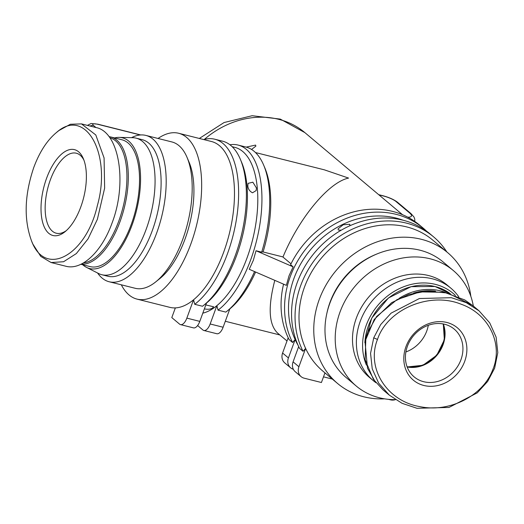 <?xml version="1.0" encoding="UTF-8"?>
<svg xmlns="http://www.w3.org/2000/svg" width="524" height="524" viewBox="0 0 524 524"><rect width="100%" height="100%" fill="white"/><g stroke="black" fill="none" stroke-linecap="round" stroke-linejoin="round"><path stroke-width="0.79" d="M81.233 264.168A65.382 30.412 -75.9 0 0 123.061 212.325A65.382 30.412 -75.9 0 0 116.826 140.157A65.382 30.412 -75.9 0 0 110.708 136.96L121.935 139.777A65.382 30.412 104.1 0 1 128.053 142.973A65.382 30.412 104.1 0 1 133.561 217.591A65.382 30.412 104.1 0 1 90.108 266.605L80.951 264.306M31.604 241.092L32.855 244.053L40.734 256.374L51.103 262.537L63.574 261.738L76.34 253.57L88.025 238.911L97.372 219.34L104.643 188.116L104.08 157.934L95.794 134.963L81.482 123.9L70.36 124.26L58.898 130.561L56.395 132.579C85.523 106.307 112.025 154.161 97.353 205.591C86.152 255.339 45.352 278.002 31.604 241.092C23.704 219.635 24.438 195.079 33.791 167.425C39.575 151.908 47.108 140.294 56.395 132.579M51.103 262.537L65.788 266.225C81.698 270.639 101.695 251.965 112.051 223.028C127.581 182.673 119.145 131.976 96.161 127.581L81.482 123.9M66.293 230.639A41.239 19.178 104.1 0 1 56.251 233.219A41.239 19.178 104.1 0 1 52.393 231.202A41.239 19.178 104.1 0 1 50.363 179.83A41.239 19.178 104.1 0 1 76.327 153.218A41.239 19.178 104.1 0 1 80.192 155.242A41.239 19.178 104.1 0 1 83.964 160.239M78.62 151.809A44.258 20.587 -75.9 0 0 46.61 178.199A44.258 20.587 -75.9 0 0 48.784 233.331A44.258 20.587 -75.9 0 0 65.022 231.726A44.258 20.587 -75.9 0 0 83.355 158.68A44.258 20.587 -75.9 0 0 78.62 151.809M131.55 137.661A75.436 35.088 104.1 0 1 145.875 135.415L171.885 141.939A75.436 35.088 104.1 0 1 178.946 145.633A75.436 35.088 104.1 0 1 187.022 157.338A75.436 35.088 104.1 0 1 155.779 281.853A75.436 35.088 104.1 0 1 135.159 288.279L109.149 281.755A75.436 35.088 104.1 0 1 102.088 278.061A75.436 35.088 104.1 0 1 97.588 273.004M145.875 135.415A75.436 35.088 104.1 0 1 152.936 139.109A75.436 35.088 104.1 0 1 159.296 225.202A75.436 35.088 104.1 0 1 109.149 281.755M82.733 264.751A67.393 31.342 -75.9 0 0 83.309 265.255A67.393 31.342 -75.9 0 0 86.512 267.391L98.597 273.515A70.406 32.75 -75.9 0 0 101.839 274.733L107.885 276.246A70.406 32.75 -75.9 0 0 154.685 223.466A70.406 32.75 -75.9 0 0 148.75 143.111A70.406 32.75 -75.9 0 0 142.161 139.666L136.116 138.146A70.406 32.75 -75.9 0 0 132.683 137.688L119.138 137.386A67.393 31.342 -75.9 0 0 114.56 137.923M101.839 274.733A70.406 32.75 -75.9 0 0 148.639 221.947A70.406 32.75 -75.9 0 0 142.705 141.598A70.406 32.75 -75.9 0 0 136.116 138.146M86.512 267.391A67.393 31.342 -75.9 0 0 133.338 221.383A67.393 31.342 -75.9 0 0 128.734 141.126A67.393 31.342 -75.9 0 0 119.138 137.386M443.035 323.917A31.178 26.921 -50 0 1 442.695 344.366A31.178 26.921 -50 0 1 407.063 366.721M405.877 351.958A31.178 26.921 130 0 0 426.765 330.978A31.178 26.921 130 0 0 428.298 325.293M444.686 324.277A31.178 26.921 -50 0 1 454.243 329.124A31.178 26.921 -50 0 1 458.349 365.254A31.178 26.921 -50 0 1 423.674 381.708A31.178 26.921 -50 0 1 414.117 376.861A31.178 26.921 -50 0 1 410.01 340.731A31.178 26.921 -50 0 1 444.686 324.277M494.636 368.162L497.8 352.639L496.117 337.135L489.704 322.843L479.06 310.856L466.262 302.662L451.393 297.704L419.377 298.529L391.107 313.136L380.699 324.566L373.723 337.823L370.56 353.346L372.243 368.85L378.656 383.136L389.299 395.129L402.098 403.323L416.96 408.281L448.983 407.449L477.253 392.849L487.661 381.42L494.636 368.162M383.07 389.895L373.343 379.258L365.123 359.654L365.863 337.941L367.507 332.596L376.612 316.496L397.054 299.577L420.006 291.901L444.247 292.294L464.762 299.938L473.277 305.996M446.874 322.476A34.198 29.527 130 0 0 405.982 346.6A34.198 29.527 130 0 0 423.818 385.468A34.198 29.527 130 0 0 464.709 361.344A34.198 29.527 130 0 0 446.874 322.476M388.441 399.334L390.524 399.858A10.061 8.685 -50 0 0 395.456 399.648A75.436 65.133 -50 0 1 379.363 397.762A75.436 65.133 -50 0 1 356.248 386.037A75.436 65.133 -50 0 1 346.318 298.621A75.436 65.133 -50 0 1 430.211 258.81A75.436 65.133 -50 0 1 453.326 270.541A75.436 65.133 -50 0 1 473.336 306.042M458.808 296.853A60.352 52.105 130 0 0 450.869 288.18L446.985 284.918A60.352 52.105 130 0 0 428.494 275.532A60.352 52.105 130 0 0 361.377 307.378A60.352 52.105 130 0 0 369.322 377.313L373.206 380.581A60.352 52.105 130 0 0 375.95 382.716M356.248 386.037L346.017 377.437A75.436 65.133 -50 0 1 336.087 290.021A75.436 65.133 -50 0 1 419.979 250.21A75.436 65.133 -50 0 1 443.094 261.941L453.326 270.541M450.869 288.18A60.352 52.105 130 0 0 432.379 278.801A60.352 52.105 130 0 0 365.261 310.647A60.352 52.105 130 0 0 373.206 380.581M455.435 295.451A57.837 49.937 130 0 0 435.411 284.381A57.837 49.937 130 0 0 378.02 305.132A57.837 49.937 130 0 0 366.446 365.195M205.821 304.929L213.622 306.769L212.508 308.06C210.641 309.239 208.113 309.546 204.917 308.983L204.393 308.833M376.33 254.225A72.921 62.965 130 0 0 326.937 312.992M246.182 147.106L255.607 145.096L255.863 146.144L251.553 149.451M341.222 230.2L338.281 230.01L338.078 228.818L343.227 224.75L349.809 224.279L349.822 225.785M247.813 185.823L248.068 183.38L252.85 182.188L256.446 187.992L256.144 190.566L252.516 192.799C249.647 191.312 248.075 188.987 247.813 185.823M287.008 340.98L277.556 333.035C268.779 324.474 267.862 306.913 274.805 280.36M282.96 257.055C299.047 217.977 328.921 182.024 348.591 178.094L324.369 169.835L255.489 152.55M137.026 299.119L169.848 307.352A85.497 39.765 -75.9 0 0 174.695 307.916A85.497 39.765 -75.9 0 0 193.559 299.793A85.497 39.765 -75.9 0 0 232.178 220.008A85.497 39.765 -75.9 0 0 219.471 145.692A85.497 39.765 -75.9 0 0 211.467 141.506L178.651 133.266A85.497 39.765 104.1 0 1 186.655 137.452A85.497 39.765 104.1 0 1 193.854 235.027A85.497 39.765 104.1 0 1 137.026 299.119A85.497 39.765 104.1 0 1 129.022 294.933A85.497 39.765 104.1 0 1 121.326 284.807M384.649 398.843A85.497 73.819 -50 0 1 363.8 396.792A85.497 73.819 -50 0 1 337.6 383.502A85.497 73.819 -50 0 1 326.347 284.434A85.497 73.819 -50 0 1 421.427 239.317A85.497 73.819 -50 0 1 447.62 252.607A85.497 73.819 -50 0 1 470.834 296.315M447.62 252.607L432.863 240.195A85.497 73.819 130 0 0 406.663 226.905A85.497 73.819 130 0 0 321.009 258.548A85.497 73.819 130 0 0 305.623 348.414A85.497 73.819 130 0 0 322.836 371.097L337.6 383.502M255.594 272.028A85.497 39.765 104.1 0 1 229.826 308.898L226.99 311.197A88.517 41.167 104.1 0 1 225.824 312.108L218.056 310.156L216.877 305.649A85.497 39.765 -75.9 0 0 256.799 216.628A85.497 39.765 -75.9 0 0 234.785 147.355L232.171 146.7M158.052 138.467A85.497 39.765 104.1 0 1 178.651 133.266M187.022 157.338L189.112 162.276A70.406 32.75 104.1 0 1 159.944 278.486L155.779 281.853M218.056 310.156A88.517 41.167 -75.9 0 0 260.736 218.22A88.517 41.167 -75.9 0 0 238.112 145.076L245.887 147.028A88.517 41.167 104.1 0 1 263.651 165.099L264.902 168.06A85.497 39.765 104.1 0 1 263.074 251.959M197.613 325.542L202.893 329.976A10.061 4.677 104.1 0 0 203.829 330.474L216.785 333.723A10.061 4.677 -75.9 0 0 223.119 327.231L210.163 323.983A10.061 4.677 104.1 0 1 203.829 330.474M240.333 159.244A88.517 41.167 104.1 0 1 203.666 305.341A88.517 41.167 104.1 0 1 202.506 306.252L194.732 304.306A88.517 41.167 -75.9 0 0 237.418 212.371A88.517 41.167 -75.9 0 0 214.794 139.227L222.569 141.179A88.517 41.167 104.1 0 1 240.333 159.244L241.584 162.211A85.497 39.765 104.1 0 1 206.508 303.042L199.801 321.382L186.845 318.127A10.061 4.677 104.1 0 1 180.511 324.618A10.061 4.677 104.1 0 1 179.575 324.127L171.8 317.596L175.193 308.335L174.695 307.916M202.808 313.162A85.497 39.765 -75.9 0 0 216.877 305.649L210.163 323.983M206.508 303.042L203.666 305.341M194.732 304.306L193.559 299.793L186.845 318.127M323.505 376.854L332.321 379.068M298.673 346.574L293.086 361.855A10.061 8.685 130 0 0 295.248 371.719L301.077 376.618A10.061 8.685 -50 0 0 304.156 378.184L321.428 382.513L324.821 373.252L325.653 373.461M403.126 220.237A85.497 73.819 130 0 0 313.228 246.614A85.497 73.819 130 0 0 295.13 339.598A85.497 73.819 130 0 0 298.058 345.237M238.112 145.076A88.517 41.167 -75.9 0 0 229.925 144.768M214.794 139.227A88.517 41.167 -75.9 0 0 203.725 139.561M254.533 271.57A88.517 41.167 104.1 0 1 226.99 311.197M180.511 324.618L193.467 327.873A10.061 4.677 -75.9 0 0 199.801 321.382M299.545 348.355A88.517 76.425 -50 0 1 325.574 241.44A88.517 76.425 -50 0 1 430.139 233.973L433.636 236.907A88.517 76.425 130 0 0 329.065 244.381A88.517 76.425 130 0 0 303.042 351.296L299.545 348.355M446.841 251.946A88.517 76.425 130 0 0 433.636 236.907M301.077 376.618A10.061 8.685 -50 0 1 298.909 366.748L305.623 348.414L303.042 351.296M426.543 231.149A88.517 76.425 130 0 0 423.15 228.091A88.517 76.425 130 0 0 318.579 235.564A88.517 76.425 130 0 0 292.556 342.48L289.058 339.539A88.517 76.425 -50 0 1 283.569 284.165M293.329 369.269A10.061 8.685 -50 0 1 290.591 367.802A10.061 8.685 -50 0 1 288.423 357.931L295.13 339.598L292.556 342.48M293.132 266.847L256.02 250.741L253.341 260.317L249.241 269.271L286.353 285.37L289.032 275.801L293.132 266.847L290.584 264.699A88.517 76.425 -50 0 1 419.652 225.156L423.15 228.091M229.826 308.898L223.119 327.231M288.187 337.757L282.593 353.038A10.061 8.685 130 0 0 284.761 362.903L290.591 367.802M263.651 165.099A88.517 41.167 104.1 0 1 261.692 252.168L262.838 251.893L282.777 256.898L291.01 263.821M256.02 250.741L261.692 252.168M377.483 339.454C387.19 309.54 429.398 291.246 461.218 304.248C489.54 314.249 503.649 345.074 492.481 370.363C482.794 395.836 449.435 412.925 419.894 406.631C386.535 401.05 366.066 367.665 377.483 339.454L373.723 337.823M383.444 390.21L389.299 395.129M109.889 137.792A64.373 29.94 104.1 0 1 115.627 140.871A64.373 29.94 104.1 0 1 122.596 208.899A64.373 29.94 104.1 0 1 83.585 262.904M445.551 292.523A55.826 48.201 130 0 0 440.173 290.807A55.826 48.201 130 0 0 399 298.444M413.547 293.119A54.817 47.33 -50 0 1 435.496 291.141M364.953 341.74A55.826 48.201 -50 0 1 435.123 286.562A55.826 48.201 -50 0 1 450.326 293.728L435.031 286.51L411.15 286.654L388.382 298.018L371.719 318.127L364.815 342.578M407.168 366.99A31.178 26.921 130 0 0 436.918 355.292A31.178 26.921 130 0 0 443.324 323.976M204.36 139.391A85.497 73.819 -50 0 1 278.663 119.315A85.497 73.819 -50 0 1 304.857 132.611L402.563 214.735M298.909 366.748L293.086 361.855M288.423 357.931L282.593 353.038M378.918 194.856L383.345 195.969A10.061 1.965 -159.9 0 1 395.862 201.399L409.46 212.829A25.145 4.919 -159.9 0 1 407.81 217.205M383.345 195.969A5.03 2.338 -75.9 0 0 382.874 195.721L378.695 194.673M395.862 201.399A5.03 4.343 -50 0 1 397.408 202.179C393.91 199.539 389.063 197.384 382.874 195.721M409.46 212.829A5.03 4.343 -50 0 1 410.999 213.609L397.408 202.179M95.951 127.528L93.586 125.544A10.061 1.965 -159.9 0 1 98.342 124.443L140.321 134.976M140.72 134.95L97.87 124.195A5.03 2.338 104.1 0 1 98.342 124.443M90.141 126.074A5.03 4.343 -50 0 1 93.586 125.544M110.708 136.96L109.044 136.64M479.06 310.856L472.844 305.63M225.3 321.271L279.849 334.96M304.857 132.611L280.294 119.105L252.142 115.719L224.062 122.544L199.33 138.454M414.779 221.429L414.759 219.104L413.96 216.975L410.999 213.609M97.87 124.195L91.052 123.5L87.423 125.387M375.374 382.003L367.501 368.248L365.005 341.445L374.228 319.47L391.618 302.675L408.727 294.495L426.739 291.115L447.784 293.04L472.543 305.374M407.155 366.957L422.947 365.28L436.813 355.207L444.352 339.814L443.291 323.963"/></g></svg>
